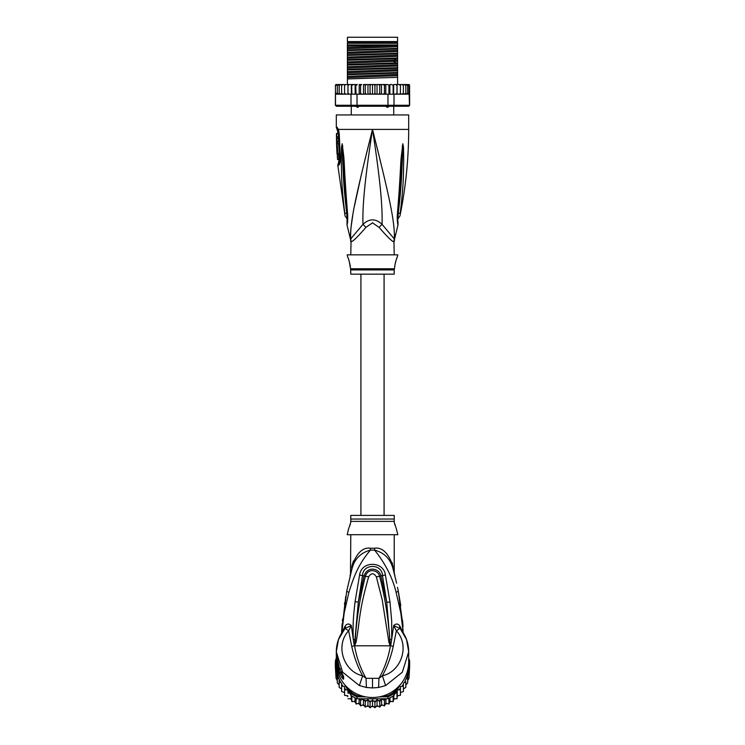 <?xml version="1.0" encoding="UTF-8"?>
<svg xmlns="http://www.w3.org/2000/svg" width="745" height="745" viewBox="0 0 745 745"><rect width="100%" height="100%" fill="white"/><g stroke="black" fill="none" stroke-linecap="round" stroke-linejoin="round"><path stroke-width="1.12" d="M347.412 37.25L397.588 37.25L397.588 41.59L347.412 41.59L347.412 37.25M359.677 105.902L358.047 107.215L356.948 107.215L355.579 105.902M389.421 105.902L388.052 107.215L386.953 107.215L385.323 105.902M358.047 107.215L356.948 107.215M388.052 107.215L386.953 107.215M394.217 254.855L393.965 241.631A9.648 9.545 -90 0 1 394.282 239.182C395.176 221.954 389.011 195.525 372.5 129.407C355.989 195.535 349.824 221.935 350.718 239.182A9.648 9.545 -90 0 1 351.035 241.631L350.783 254.855M393.965 241.631C392.792 242.218 387.838 237.478 379.112 227.411L372.5 222.839L365.916 227.374M350.932 240.253A9.648 9.545 90 0 1 351.035 241.631C352.236 242.19 357.19 237.441 365.888 227.411A9.648 2.17 -133.7 0 0 362.955 224.347L350.476 239.182L346.993 224.953L347.133 221.358M336.312 127.274L337.038 127.274A4.824 4.731 89.9 0 0 337.988 130.17L337.28 130.17L336.312 127.274L336.312 114.935L408.688 114.935L408.688 129.407C408.679 158.545 405.764 187.395 399.944 215.948L397.718 219.179M337.038 127.274L338.481 129.407L339.282 134.268L340.307 158.275C340.325 162.419 339.739 164.766 338.556 165.325L337.811 165.325L345.056 215.948L347.282 219.179M338.23 130.328L337.988 130.17A2.412 2.365 90 0 1 338.463 131.604L338.63 131.735M350.606 238.009L350.522 234.377M350.522 234.284L350.848 228.836M350.848 228.827L352.767 215.137M354.387 206.384L361.204 175.289M364.882 159.998L370.209 138.533M343.724 204.94L344.013 207.389M347.328 213.843L346.751 213.452C347.133 218.406 347.235 222.504 346.751 213.452A4.824 1.294 -8.9 0 1 344.767 212.912C345.177 216.86 345.177 216.86 344.767 212.912C340.642 179.405 341.741 169.068 341.275 160.399L341.489 147.473L342.188 143.776L343.79 156.664C344.525 165.073 344.516 175.671 347.543 213.154L347.682 214.635C347.84 219.766 347.608 223.202 346.993 224.953C347.552 223.77 347.775 220.334 347.682 214.635A4.824 1.071 173.7 0 1 347.123 214.206L347.021 222.718M346.751 213.452C342.784 179.629 343.333 169.292 342.663 160.585L342.188 144.027A4.824 3.353 139.5 0 1 342.253 143.822M341.489 147.473A4.824 0.829 3 0 0 342.188 147.668L342.178 143.99A4.824 3.986 109.1 0 1 342.188 143.776M342.83 146.067A4.824 0.605 172.4 0 0 342.393 146.234L347.123 214.206M347.543 213.154A4.824 1.062 173.9 0 1 346.965 212.735M375.974 143.254L380.509 161.563M394.478 234.396L394.403 237.785M397.979 222.718L398.072 223.221C398.016 223.5 397.392 217.065 397.877 214.206L397.877 214.206A4.824 1.071 6.3 0 1 397.318 214.635C397.141 219.552 397.364 222.969 397.998 224.897L397.458 213.154C400.326 178.083 400.4 166.712 401.117 158.117L402.812 143.776L403.511 147.473L403.725 160.548C403.287 169.497 404.265 180.523 400.233 212.912C399.823 216.842 399.823 216.842 400.233 212.912A4.824 1.304 -171.1 0 1 398.249 213.452C397.867 218.369 397.765 222.466 398.249 213.452C402.114 180.756 401.667 169.711 402.337 160.734L402.812 147.668A4.824 0.829 177 0 0 403.511 147.473M397.458 213.154A4.824 1.062 6.1 0 0 398.035 212.735L402.822 143.99A4.824 3.986 70.9 0 0 402.812 143.776M402.17 146.067A4.824 0.605 7.6 0 1 402.607 146.234L402.812 144.027A4.824 3.353 40.5 0 0 402.747 143.822M394.217 241.631L394.524 239.182L382.045 224.347C382.595 205.49 380.118 179.219 372.5 129.407C364.882 179.238 362.405 205.48 362.955 224.347C369.362 218.387 375.731 218.387 382.045 224.347A9.648 2.17 -46.3 0 0 379.112 227.411L379.084 227.374M350.783 269.923L394.217 269.923L394.217 274.16L350.783 274.16L350.644 268.759L394.356 268.759L394.813 266.915C394.152 267.306 396.796 256.951 397.225 257.267L397.83 254.855L347.17 254.855L347.775 257.267C348.409 257.425 350.876 267.762 350.187 266.915L349.293 261.393M397.225 257.267L396.731 258.44M396.387 259.325L396.033 260.359M395.679 261.514L395.372 262.696M348.939 260.266L348.39 258.748M339.86 160.65L338.91 160.873L337.811 165.325M336.964 136.745L338.444 136.745L338.398 133.504L336.451 133.504L336.526 142.919L336.507 141.466L337.075 141.466L336.991 138.188L336.433 138.188L336.926 133.504M337.876 138.188L337.941 136.745M337.075 141.466L338.547 141.466L338.463 138.188L336.991 138.188M336.554 142.919L338.007 142.919L337.96 141.466M338.118 143.636L336.666 143.636C337.541 143.366 338.034 154.066 337.122 153.777L338.575 153.777C339.534 154.075 339.031 143.319 338.118 143.636L337.969 142.919M338.817 159.56L337.55 159.56L337.187 153.777M336.898 147.985L336.87 147.454M337.438 143.636L336.544 143.636L337.001 153.777M339.562 162.112L338.537 162.345M347.412 46.022L347.412 43.285L397.588 43.285L397.588 48.378L347.412 49.989L347.412 46.022L397.588 44.97M347.412 44.97L396.862 44.97M408.688 84.539L409.573 85.116A0.969 0.969 90 0 0 408.688 84.539L406.044 84.539L407.683 85.498L407.683 84.567L407.683 94.159L407.683 93.218L406.044 94.187L405.82 93.218L404.265 94.187L403.39 94.187L403.39 93.218L401.955 94.187L400.428 94.187L400.428 93.218L399.692 94.084M409.648 105.278L394.012 105.278L394.012 94.187L409.117 93.917L409.489 105.278L408.688 106.246L409.648 105.278L409.573 85.498L408.94 84.716L408.94 94L408.94 93.218L407.683 94.159M336.312 84.539A0.969 0.969 90 0 0 335.427 85.116L338.956 84.539L336.312 84.539M349.526 94.187L347.98 94.187L350.988 94.187L350.988 105.278L335.511 105.278L335.427 85.498L337.206 84.585M409.489 105.278L408.549 106.246L336.451 106.246L335.352 105.278L335.427 94.187M335.511 105.278L336.451 106.246L335.352 105.278M387.763 106.246L387.977 105.278L357.023 105.278L357.023 94.187L383.284 94.187L384.439 93.218L384.969 94.187L387.977 94.187L387.977 105.278L394.012 105.278L393.286 106.246M357.237 106.246L357.023 105.278L350.988 105.278L351.714 106.246M350.988 94.187L357.023 94.187M387.977 94.187L394.012 94.187M335.511 94.187L347.682 94.187L335.883 93.917M345.112 84.716L344.572 84.539L344.572 85.498L345.885 84.539L349.321 84.539L348.008 85.498L347.98 84.539L348.008 93.218L349.321 94.187L348.008 93.218L347.682 94.187M336.06 84.716L336.06 85.498M377.035 84.539L377.035 94.187L375.759 94.187L374.931 93.218L374.931 85.498L373.981 84.539L387.698 84.539L388.937 85.498L389.868 84.539L389.868 94.187M387.698 84.539L385.798 84.539L385.798 94.187M388.937 94.187L388.937 85.498M391.861 84.539L389.868 84.539L391.861 84.539L393.137 85.498L393.649 84.539L393.649 94.187M393.137 94.187L393.137 85.498M393.649 84.539L395.679 84.539L396.992 85.498L397.066 84.539L397.066 94.187M395.474 94.187L396.992 93.218L396.992 85.498M396.992 93.218L397.02 94.187L396.992 93.218L397.02 94.187L395.679 94.187M397.066 84.539L399.115 84.539L400.428 85.498L400.428 84.539L400.428 94.187L397.318 94.187M400.428 93.218L400.428 85.498M399.115 84.539L401.955 84.539L403.39 85.498L403.39 84.539L403.39 94.187L401.955 94.187M402.002 94.187L403.39 93.218L403.39 85.498M401.955 84.539L404.265 84.539L405.82 85.498L405.82 84.539L405.82 94.187L404.265 94.187M405.82 93.218L405.82 85.498M404.265 84.539L406.044 84.539M407.683 93.218L407.683 85.498M407.683 84.567L408.94 85.498L408.94 84.716M408.94 93.218L408.94 85.498M374.931 93.218L373.981 94.187L372.5 94.187L372.5 84.539L369.241 84.539L370.069 85.498L371.019 84.539L364.566 84.539L366.317 84.539L365.255 85.498L364.566 84.539L363.504 84.539L363.504 94.187M360.561 85.498L361.716 84.539L360.031 84.539L360.561 85.498L360.561 93.218L359.937 94.187M356.063 85.498L357.302 84.539L355.7 84.539L356.063 94.187M351.863 85.498L353.139 84.539L351.659 84.539L351.863 94.187M341.61 85.498L343.045 84.539L341.61 84.539L341.61 93.218L343.045 94.187L341.61 93.218L341.61 94.187L341.61 84.539L339.18 84.539L340.735 84.539L339.18 85.498L339.18 84.539L337.317 85.498L337.317 84.567L337.317 94.159L336.06 93.218M374.931 85.498L375.759 84.539L380.434 84.539L379.745 85.498L378.683 84.539M383.284 84.539L384.439 85.498L384.969 84.539L381.496 84.539L381.496 94.187M395.679 84.539L397.02 84.539L395.679 84.539M349.098 84.548L348.548 84.716M339.217 85.275L339.18 94.187L339.18 84.539M403.306 84.539L402.002 84.539M369.241 84.539L367.965 84.539L367.965 94.187L363.644 94.187M372.5 94.187L371.019 94.187L370.069 93.218L369.241 94.187L367.965 94.187M370.069 93.218L370.069 85.498M373.981 84.539L372.5 84.539L373.981 84.539M377.035 94.187L378.683 94.187L379.745 93.218L379.745 85.498M381.356 94.187L380.434 94.187L379.745 93.218M381.887 94.187L385.063 94.187M384.439 93.218L384.439 85.498M363.113 94.187L360.031 94.187M380.434 94.187L378.683 94.187M375.759 94.187L373.981 94.187M371.019 94.187L369.241 94.187M409.117 93.917L406.044 94.187M361.716 84.539L359.202 84.539L359.202 94.187M361.716 94.187L360.561 93.218M344.572 85.498L344.572 93.218L345.885 94.187L344.572 93.218L344.572 94.187L344.572 84.539L343.045 84.539M357.302 84.539L349.321 84.539M355.132 94.187L355.132 84.539L353.139 84.539M367.965 84.539L366.317 84.539M408.241 94.187L408.968 94.019M366.317 94.187L365.255 93.218L365.255 85.498M365.255 93.218L364.566 94.187M351.351 84.539L351.351 94.187M347.934 84.539L347.934 94.187M340.735 94.187L339.18 93.218M338.956 94.187L337.317 93.218L337.317 94.159M337.317 93.218L337.317 85.498M397.588 48.993L397.588 50.334L347.412 52.271L347.412 50.604L397.588 48.993L397.588 48.378M397.588 50.334L397.588 53.202L347.412 54.813L347.412 52.271M397.588 53.817L397.588 55.158L347.412 57.095L347.412 55.428L397.588 53.817L397.588 53.202M397.588 55.158L397.588 58.026L347.412 59.637L347.412 57.095M397.588 58.641L397.588 62.85L347.412 64.461L347.412 60.252L395.921 58.725L397.588 58.641L397.588 58.026M347.412 69.9L397.588 68.289L397.588 72.498L347.412 74.109L347.412 65.076L397.588 63.465L397.588 62.85M397.588 63.465L397.588 67.674L347.412 69.285M397.588 68.289L397.588 67.674M397.588 73.112L397.588 77.331L347.412 78.933L347.412 74.724L397.588 73.112L397.588 72.498M397.588 84.539L397.588 77.331M347.412 50.604L347.412 49.989M347.412 55.428L347.412 54.813M347.412 65.076L347.412 64.461M347.412 74.724L347.412 74.109M347.412 60.252L347.412 59.637M347.412 84.539L347.412 78.933M397.588 45.51L347.412 47.438M397.588 59.982L347.412 61.919M397.588 46.712L347.412 48.649M397.588 51.535L347.412 53.472M397.588 56.359L347.412 58.296M397.588 61.183L347.412 63.12M397.588 66.007L347.412 67.944M397.588 70.831L347.412 72.768M397.588 75.655L347.412 77.592M397.588 64.806L347.412 66.743M397.588 69.63L347.412 71.567M397.588 74.453L347.412 76.39M347.412 42.679L397.588 42.679M384.075 515.4L384.075 274.16M360.925 274.16L360.925 515.4M337.317 674.812L337.317 677.456L336.06 670.286L336.06 678.369L335.427 667.92A37.148 36.589 -0 0 1 335.352 665.527L335.352 663.599A37.148 36.589 180 0 1 335.511 660.172L336.451 660.293M335.427 667.92A37.148 36.589 -0 0 0 335.511 668.954L338.491 674.039M336.684 666.961L335.511 667.026L335.511 668.954M337.28 670.044L335.511 667.026A37.148 36.589 180 0 1 335.352 663.599M408.549 660.293L409.489 660.172A37.148 36.589 180 0 1 409.648 663.599L409.648 665.527A37.148 36.589 -0 0 1 409.573 667.92A37.148 36.589 -0 0 1 409.489 668.954L409.489 667.026L408.316 666.961M409.648 663.599A37.148 36.589 180 0 1 409.489 667.026L407.72 670.044M408.679 662.65A36.188 35.639 180 0 1 408.549 666.57M336.451 666.57A36.188 35.639 180 0 1 336.321 662.65M361.278 695.746L357.237 695.746L357.023 696.864A37.148 36.589 180 0 1 350.988 693.427L351.714 692.608L350.103 689.851M357.237 695.746A36.188 35.639 180 0 1 351.714 692.608M394.897 689.851L393.286 692.608L394.012 693.427A37.148 36.589 180 0 1 387.977 696.864L387.763 695.746L383.722 695.746M344.786 684.776L350.988 695.355A37.148 36.589 0 0 0 351.863 695.951A37.148 36.589 0 0 0 356.063 698.344A37.148 36.589 -0 0 0 357.023 698.791L387.977 698.791L387.977 696.864L379.317 696.864M365.683 696.864L357.023 696.864L357.023 698.791M393.286 692.608A36.188 35.639 180 0 1 387.763 695.746M397.308 687.812L394.012 693.427L394.012 695.355L400.214 684.776M408.688 658.804L409.489 660.172M350.988 695.355L350.988 693.427L347.692 687.812M335.511 660.172L336.312 658.804A36.188 35.639 180 0 1 336.312 658.319L336.312 661.858A36.188 35.639 -0 0 0 372.5 697.497A36.188 35.639 -0 0 0 408.688 661.858L408.688 651.773L406.574 639.685L400.577 629.153L400.028 626.349L402.691 631.965M387.977 698.791A37.148 36.589 -0 0 0 388.937 698.344A37.148 36.589 -0 0 0 393.137 695.951A37.148 36.589 -0 0 0 394.012 695.355M406.509 674.039L409.489 668.954M349.573 692.952L348.008 693.204L347.766 689.889L344.572 689.823L344.572 686.639L341.61 686.024L341.61 683.091L339.18 681.88L339.18 679.431L339.18 687.421L341.61 688.957M385.156 698.791L384.439 700.337L381.552 698.801L379.745 701.576L377.063 699.685L374.931 702.209L372.5 699.974L370.069 702.209L367.937 699.685L365.255 701.576L363.448 698.801L360.561 700.337L359.844 698.791M401.955 686.238A36.188 35.639 180 0 0 403.39 684.087L403.39 688.957L405.82 687.411L405.82 681.88L404.265 682.597L403.39 683.091L403.39 686.024L400.428 686.639L400.428 689.823L397.234 689.889L396.992 693.204L395.427 692.952M405.82 681.88L405.82 684.981L407.683 682.988L407.683 677.456L405.82 679.431A36.188 35.639 180 0 1 404.265 682.597M409.117 669.634L408.94 672.837L407.683 674.812L407.683 677.456M407.683 674.812L407.683 680.669L408.94 678.36L409.573 667.92M408.688 658.04L408.94 659.232M408.94 678.369L408.94 672.837M408.94 670.286L408.94 676.087M336.097 659.176L336.312 658.049M336.06 658.552L336.06 659.232M336.06 670.286L335.883 669.634M336.06 678.36L337.317 680.669L337.317 682.988L337.317 677.456L338.956 678.9A36.188 35.639 180 0 1 336.759 671.077M340.735 682.597A36.188 35.639 180 0 1 339.18 679.431L338.956 678.9M347.766 689.889L348.008 693.204M348.008 698.736L351.202 698.726L351.863 701.65L351.863 695.951M351.202 695.504L351.202 698.726M351.873 701.669L355.011 701.231L356.063 704.044L356.063 698.344M355.011 697.804L355.011 701.231M356.063 704.044L359.118 703.224L360.561 705.869L360.561 700.337M359.118 698.791L359.118 703.224M360.571 705.888L363.448 704.668L365.255 707.107L365.255 701.576M363.448 698.801L363.448 704.668M365.255 707.107L367.937 705.543L370.069 707.731L370.069 702.209M367.937 699.685L367.937 705.543M370.088 707.75L372.5 705.841L372.5 699.974M372.5 705.841L374.931 707.731L374.931 702.209M374.912 707.75L377.063 705.543L379.764 707.126L381.552 704.668L384.429 705.888L385.882 703.224L388.937 704.053L389.989 701.231L393.146 701.66L393.798 698.726L397.001 698.745L397.234 695.755L400.428 695.346L400.428 689.823M377.063 699.685L377.063 705.543M381.552 698.801L381.552 704.668M379.745 707.107L379.745 701.576M385.882 698.791L385.882 703.224M384.429 705.888L384.439 700.337M389.989 697.804L389.989 701.231M388.937 704.044L388.937 698.344M393.798 695.504L393.798 698.726M393.127 701.669L393.137 695.951M397.234 689.889L397.234 695.755M396.992 698.736L396.992 693.204M399.041 689.758A36.188 35.639 180 0 0 400.428 688.184L400.428 692.496L403.39 691.556L403.39 686.024M337.317 682.997L339.18 684.981M344.572 692.496L341.61 691.556L341.61 686.024M347.766 695.755L344.572 695.355L344.572 689.823M336.908 660.303L336.703 660.303A36.188 35.639 180 0 1 336.312 655.079L336.312 655.833A36.188 35.639 -0 0 0 336.349 657.49L336.312 656.96M336.312 655.954L336.312 656.708A36.188 35.639 -0 0 0 336.33 657.658L336.33 656.904A36.188 35.639 180 0 1 336.312 655.954A36.188 35.639 180 0 1 336.312 655.889M336.312 657.211L336.815 662.184M336.703 660.303L336.703 662.184M336.312 655.079A36.188 35.639 180 0 1 336.321 654.473M338.351 665.676L337.951 665.676A36.188 35.639 180 0 1 337.094 662.445L337.094 663.32A36.188 35.639 180 0 1 336.815 661.895L336.815 662.65A36.188 35.639 0 0 0 337.094 664.074L337.094 664.959A36.188 35.639 0 0 0 337.951 668.181L338.435 669.615A36.188 35.639 0 0 0 339.795 672.847L337.951 666.738L338.742 666.738M337.951 665.676L337.951 666.738M395.8 527.171L394.217 522.292L394.217 515.4L350.783 515.4L350.783 522.282L349.191 527.19M341.406 672.307L341.406 672.847L339.795 672.847M342.337 674.011L340.884 672.223M349.712 525.896L350.206 524.461M350.541 523.297L350.783 521.379L394.217 521.379L394.217 522.282M394.533 523.595L395.064 525.262M390.268 645.421L389.858 641.911L390.082 645.673L388.899 642.162L389.858 641.911C388.592 619.775 385.165 597.89 379.587 576.248L376.355 576.844C373.785 572.775 371.215 572.775 368.645 576.844L365.413 576.248C367.974 567.709 378.162 569.888 379.587 576.248L380.937 575.922C379.401 568.193 367.369 565.679 364.063 575.922L358.317 602.062L362.536 575.485C362.908 563.443 382.092 563.443 382.464 575.485L386.729 602.295L380.937 575.922L385.398 575L389.98 601.941L386.729 602.295L390.361 645.533L390.427 644.025L390.976 644.155L390.305 645.803L354.695 645.803L355.142 641.883L354.48 645.692L354.015 644.136L354.573 644.006L358.317 602.062L355.067 601.699L359.602 575L365.413 576.248C359.835 597.881 356.417 619.756 355.142 641.883L356.11 642.125L354.732 645.421M388.899 642.162L382.176 599.623L376.355 576.844M356.11 642.125C360.291 618.173 358.606 612.334 368.645 576.844M342.337 674.57L342.653 675.901L340.446 672.67L339.562 673.564A36.188 35.639 180 0 1 336.312 658.794M396.144 527.944L397.83 534.705L347.17 534.705L348.856 527.944M354.695 645.803L354.546 645.775C356.576 657.453 360.403 668.302 366.046 678.332L378.954 678.332C384.597 668.302 388.424 657.453 390.454 645.775L390.305 645.803M392.196 562.615L393.137 569.292C395.055 576.462 395.055 576.462 393.137 569.292L393.593 570.977M394.133 571.639L394.571 574.712M395.548 578.642L395.735 579.396M396.601 583.158L393.248 569.683M398.342 591.446L400.763 605.666M403.017 629.953L401.425 616.758M399.562 606.337L398.938 603.45M402.514 620.175L402.933 624.962M403.064 626.647L398.296 591.195L396.107 592.35C392.587 577.729 385.416 563.648 374.595 550.108C384.532 552.818 390.715 559.216 393.137 569.292L393.565 570.866M366.391 687.477L366.046 678.332L362.629 675.78L359.379 685.568L366.391 687.477L372.5 687.952L378.609 687.477L385.621 685.577L402.337 672.214L408.688 651.782C408.595 642.991 405.736 635.252 400.102 628.547M385.621 685.577L382.371 675.78C401.043 671.86 410.318 645.701 396.359 630.754L399.99 628.417L399.432 625.446C397.625 623.528 395.707 623.584 393.677 625.604L396.359 630.754L393.239 646.511C390.901 657.071 387.279 666.822 382.371 675.78L378.954 678.332L378.609 687.477M341.964 673.266L343.622 676.534A4.824 4.749 180 0 1 342.756 674.672L339.58 668.693L336.312 653.868A36.188 35.639 -0 0 0 339.562 668.638L341.704 672.81M342.644 674.57L342.644 676.199A4.824 4.749 0 0 0 343.622 679.058C343.259 679.617 341.908 677.782 339.562 673.564M342.365 626.135L343.706 615.901M350.783 534.705L350.495 574.442M394.217 572.076L394.217 534.705M393.23 566.731C394.478 573.464 394.478 573.464 393.23 566.731C388.592 553.256 382.381 547.081 374.586 548.218A9.648 0.922 90 0 0 374.595 550.108L370.405 550.108C358.848 564.002 354.499 574.47 348.874 592.433L344.209 612.828L341.685 633.725M393.658 571.21L393.919 572.169M393.937 572.253L394.226 573.361M353.4 560.938L351.845 566.34M399.99 628.417L393.677 625.604L390.976 644.155M354.611 645.477L351.761 646.511C354.257 657.462 357.879 667.222 362.629 675.78C343.966 671.86 334.682 645.701 348.641 630.754L345.01 628.417L351.323 625.604C349.293 623.584 347.375 623.528 345.568 625.446L345.01 628.417L338.416 639.694L336.312 651.782L342.616 672.148L359.379 685.568M351.761 646.511L348.641 630.754L351.323 625.604L353.326 639.694C352.683 622.261 353.447 616.627 355.067 601.699M354.015 644.136L353.326 639.694L354.713 639.564M345.568 625.446L345.01 628.417M345.727 596.447L341.527 633.185L342.188 623.518M342.393 621.181L342.607 618.955M344.441 604.297L344.674 602.742M351.78 569.608L346.695 591.269L348.874 592.433M370.414 548.218C362.619 547.091 356.408 553.256 351.77 566.731C350.522 573.464 350.522 573.464 351.77 566.731L351.863 569.292C354.285 559.216 360.468 552.818 370.405 550.108L370.405 550.108A9.648 0.922 -90 0 0 370.414 548.218L374.586 548.218M390.287 639.517L391.684 639.648L391.693 620.985L389.98 601.941M359.602 575C361.548 560.37 383.843 561.19 385.398 575M344.972 626.349L342.309 631.965M403.315 633.725L400.866 613.265L396.107 592.35M399.432 625.446L400.028 626.349M339.636 160.873A2.412 2.356 -90 0 1 339.273 162.345A4.824 4.721 -90 0 0 338.556 165.325M350.793 241.631L350.476 239.182M338.286 130.403L338.407 130.822A4.824 3.036 162.9 0 1 338.481 129.407L408.688 129.407M338.463 131.604L337.764 131.604L337.783 133.504M339.282 134.268L339.608 162.047M397.672 213.843L398.249 213.452M395.921 58.725L393.816 60.224L393.816 61.425L395.921 62.934M349.396 692.962A36.188 35.639 180 0 1 347.896 691.667M361.819 699.574A36.188 35.639 180 0 1 359.928 698.95M366.419 700.654A36.188 35.639 180 0 1 364.463 700.272M371.131 701.138A36.188 35.639 180 0 1 369.138 701.008M375.862 701.008A36.188 35.639 180 0 1 373.869 701.138M380.537 700.272A36.188 35.639 180 0 1 378.581 700.654M385.072 698.95A36.188 35.639 180 0 1 383.181 699.574M397.104 691.667A36.188 35.639 180 0 1 395.604 692.962M408.241 671.077A36.188 35.639 180 0 1 406.044 678.9M343.045 686.238A36.188 35.639 180 0 1 341.61 684.087M345.959 689.758A36.188 35.639 180 0 1 344.572 688.184M344.209 692.403A34.978 34.447 -0 0 0 344.572 692.887L344.199 692.403M346.965 695.69A34.978 34.447 -0 0 0 347.831 696.566L346.965 695.69M351.398 699.63L350.299 698.773A34.978 34.447 -0 0 0 351.398 699.62M354.043 701.408A34.978 34.447 -0 0 0 355.346 702.172L354.033 701.408M358.112 703.55A34.978 34.447 -0 0 0 359.602 704.165L358.103 703.55M364.082 705.589L362.433 705.143A34.978 34.447 -0 0 0 364.082 705.58M368.71 706.4L366.968 706.167A34.978 34.447 -0 0 0 368.701 706.39M371.625 706.586A34.978 34.447 -0 0 0 373.375 706.586L371.615 706.595M376.299 706.39A34.978 34.447 -0 0 0 378.022 706.167L376.29 706.4M380.919 705.58A34.978 34.447 -0 0 0 382.558 705.143L380.919 705.589M385.398 704.165A34.978 34.447 -0 0 0 386.888 703.55L385.398 704.174M390.967 701.408L389.654 702.181A34.978 34.447 -0 0 0 390.957 701.408M393.602 699.62A34.978 34.447 -0 0 0 394.692 698.773L393.602 699.63M397.169 696.566A34.978 34.447 -0 0 0 398.035 695.69L397.169 696.575M400.428 692.887A34.978 34.447 -0 0 0 400.791 692.403L400.428 692.887M341.35 672.214L339.795 672.214M350.783 519.042L394.217 519.042M393.239 646.511L390.389 645.477M372.5 678.444L372.5 687.952M339.562 668.638L340.446 668.749L339.562 668.638M343.622 676.534L343.622 679.058M349.461 41.59L349.461 42.558M395.539 41.59L395.539 42.558M351.267 114.935L351.267 106.246M393.733 114.935L393.733 106.246M337.28 130.17L337.764 131.604M338.407 130.822L338.891 134.258M394.524 239.182L398.007 224.953L397.867 221.358M397.877 214.206L398.035 212.735M394.217 269.923L394.356 268.759M350.644 268.759L350.187 266.915M338.91 160.873L338.454 153.777M394.431 574.144L394.617 574.87M397.513 587.349L398.296 591.195M394.515 574.488L394.98 575.848M336.312 653.868L336.312 651.782C336.405 642.991 339.264 635.252 344.898 628.547M350.02 575.848L351.863 569.292M350.578 574.106L350.811 573.231M351.556 570.409L351.705 569.878M341.527 633.185L346.695 591.269"/></g></svg>
